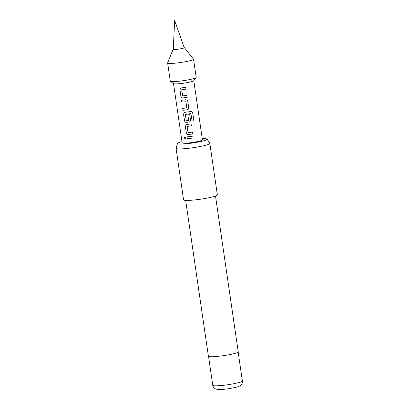 <?xml version="1.0" encoding="UTF-8"?>
<svg xmlns="http://www.w3.org/2000/svg" width="410" height="410" viewBox="0 0 410 410"><rect width="100%" height="100%" fill="white"/><g stroke="black" fill="none" stroke-linecap="round" stroke-linejoin="round"><path stroke-width="0.61" d="M184.29 137.98L184.843 136.807L186.104 137.883L185.489 139.077L184.29 137.98L184.879 136.802M173.276 49.118A5.689 0.62 -8.3 0 0 173.117 49.261A5.689 0.62 -8.3 0 0 173.112 49.302A5.689 0.62 -8.3 0 0 177.837 49.231A5.689 0.62 -8.3 0 0 184.372 47.657A5.689 0.62 -8.3 0 0 184.357 47.621A5.689 0.62 -8.3 0 0 184.162 47.529M184.357 47.621L193.489 59.107A13.084 1.425 171.7 0 1 193.53 59.194A13.084 1.425 171.7 0 1 178.504 62.802A13.084 1.425 171.7 0 1 167.634 62.971A13.084 1.425 171.7 0 1 167.644 62.879L173.117 49.261M193.53 59.194L196.18 77.367A13.084 1.425 171.7 0 1 196.123 77.536A13.084 1.425 171.7 0 1 181.153 80.98A13.084 1.425 171.7 0 1 170.386 81.293A13.084 1.425 171.7 0 1 170.283 81.149L167.634 62.971M196.123 77.536L193.73 80.708A10.24 1.117 171.7 0 1 182.014 83.404A10.24 1.117 171.7 0 1 173.584 83.645L170.386 81.293M181.989 141.681A14.944 1.63 -8.3 0 0 177.694 143.213A14.944 1.63 -8.3 0 0 177.515 143.449A14.944 1.63 -8.3 0 0 190.845 143.223A14.944 1.63 -8.3 0 0 206.891 139.533A14.944 1.63 -8.3 0 0 207.05 139.139A14.944 1.63 -8.3 0 0 202.258 138.724M207.05 139.139L209.802 143.295A17.066 1.86 171.7 0 1 209.838 143.387A17.066 1.86 171.7 0 1 209.618 143.751A17.066 1.86 171.7 0 1 191.721 147.902A17.066 1.86 171.7 0 1 176.059 148.317A17.066 1.86 171.7 0 1 176.069 148.22L177.515 143.449M185.663 200.372L208.398 356.203A15.078 1.645 -8.3 0 0 222.235 355.834A15.078 1.645 -8.3 0 0 238.041 352.169A15.078 1.645 -8.3 0 0 238.236 351.847L215.501 196.021M176.059 148.317L183.567 199.798A17.066 1.86 -8.3 0 0 199.234 199.388A17.066 1.86 -8.3 0 0 217.131 195.232A17.066 1.86 -8.3 0 0 217.346 194.873L209.838 143.387M182.64 87.694L185.709 87.253L185.986 89.129L181.748 89.841L182.64 95.914L186.914 95.453L187.191 97.334L182.814 97.934C181.799 97.918 181.169 97.39 180.912 96.345L179.949 89.769L180.815 88.058L182.64 87.694M184.423 99.907L185.74 99.732L187.165 100.142L187.76 101.219L188.728 107.789C188.774 108.87 188.272 109.542 187.221 109.813L182.968 110.31L182.691 108.435L186.801 107.825L185.909 101.752L181.758 102.105L181.486 100.23L184.423 99.907M186.207 112.12L191.444 111.469L192.731 112.858L193.894 120.75L192.131 121.083L190.906 113.544L185.366 114.472L186.258 120.55L188.626 120.248L187.841 114.908L189.733 114.621L190.522 120.007C190.563 121.083 190.061 121.76 189.015 122.031L186.401 122.359C185.387 122.349 184.756 121.816 184.5 120.771L183.536 114.195L184.403 112.483L186.207 112.12M191.045 113.647L185.366 114.472M188.523 120.376L187.847 114.892M187.985 124.338L191.091 123.892L191.367 125.773L187.129 126.48L188.016 132.558L192.295 132.097L192.567 133.978L188.19 134.572C187.175 134.557 186.545 134.029 186.289 132.989L185.325 126.408L186.191 124.696L187.985 124.338M189.768 136.55L192.879 136.105L193.156 137.986L187.134 138.749L186.857 136.868L189.768 136.55M193.781 80.637L202.427 139.897A10.24 1.117 171.7 0 1 190.671 142.721A10.24 1.117 171.7 0 1 182.163 142.854L173.517 83.594M186.699 107.958L185.909 101.752M185.694 87.243L185.971 89.119L181.748 89.841M191.075 123.881L191.352 125.762L187.129 126.48M192.864 136.094L193.141 137.975L187.134 138.749M187.185 138.729L186.909 136.853M185.489 139.077L184.372 137.96M192.275 132.087L192.551 133.967L188.221 134.557C187.211 134.552 186.586 134.019 186.34 132.968L186.289 132.989M186.34 132.968L185.325 126.408M185.376 126.393L186.217 124.686M191.419 111.464L192.679 112.852L193.894 120.75M193.843 120.745L192.1 121.078M189.712 114.61L190.506 119.997C190.547 121.073 190.055 121.749 189.02 122.016L186.437 122.344C185.422 122.339 184.797 121.811 184.551 120.755L183.536 114.195M183.588 114.18L184.428 112.473M187.15 100.127L187.76 101.219L188.713 107.779C188.759 108.86 188.262 109.531 187.226 109.798L182.968 110.31M185.914 101.742L181.758 102.105M181.809 102.09L181.538 100.209M183.019 110.295L182.742 108.414M186.898 95.443L187.175 97.324L182.845 97.918C181.835 97.913 181.21 97.38 180.964 96.329L180.912 96.345M180.964 96.329L179.949 89.769M180 89.749L180.836 88.047M242.366 380.962C242.582 382.673 242.002 384.134 240.634 385.349C240.526 385.789 237.036 387.168 235.468 387.419L228.406 388.747C224.618 389.203 222.574 389.659 217.807 389.485L215.409 388.87C213.917 388.096 213.031 386.896 212.754 385.282A14.965 1.63 -8.3 0 0 226.489 384.923A14.965 1.63 -8.3 0 0 242.177 381.279A14.965 1.63 -8.3 0 0 242.366 380.962L238.154 352.062M173.261 49.415L174.66 20.5L184.259 47.811M212.754 385.282L208.541 356.382"/></g></svg>
